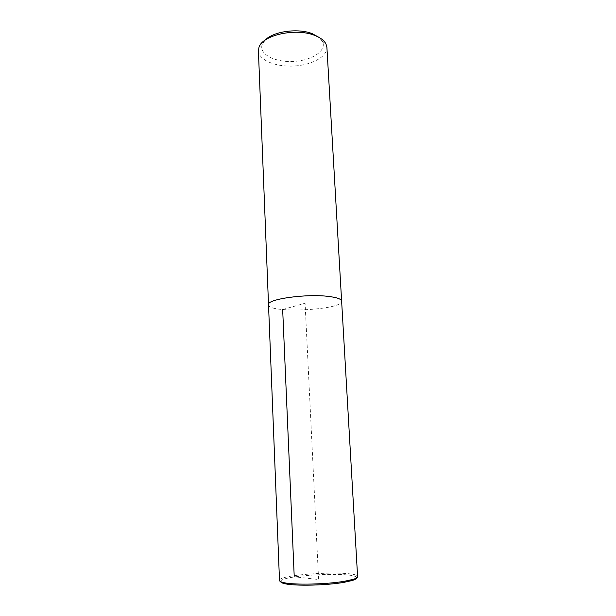 <?xml version="1.0" encoding="UTF-8"?>
<svg xmlns="http://www.w3.org/2000/svg" width="616" height="616" viewBox="0 0 616 616"><rect width="100%" height="100%" fill="white"/><g stroke="black" fill="none" stroke-linecap="round" stroke-linejoin="round"><path stroke-width="0.46" stroke-dasharray="3.08 2.31" d="M258.404 50.774C258.766 60.091 275.491 66.998 293.486 66.043C311.496 65.242 327.466 56.734 326.911 47.424M265.196 40.078L262.254 44.398C258.528 54.062 274.79 62.478 293.262 61.438C311.742 60.668 327.111 50.712 322.461 41.457L319.111 37.445M268.514 304.712C267.86 313.844 343.174 310.164 341.626 301.132C343.174 310.164 267.86 313.844 268.514 304.712M279.502 580.488C278.186 573.781 358.266 569.869 357.603 576.668M280.673 581.681C278.571 575.028 358.004 571.148 356.548 577.97M282.667 309.548L305.089 303.234L318.595 579.51L294.91 576.853L294.186 575.652M262.254 44.398L258.982 47.317M322.461 41.457L326.003 44.036"/><path stroke-width="0.92" d="M284.245 582.736C294.902 585.115 327.15 584.345 344.69 581.227L353.107 579.371C356.14 578.432 357.642 577.538 357.603 576.668L341.626 301.132C341.356 299.083 337.168 297.536 329.044 296.488C337.168 297.536 341.356 299.083 341.626 301.132L326.911 47.424L326.003 44.036C324.232 40.525 320.466 37.653 314.699 35.412C295.95 27.643 262.277 35.112 258.982 47.317L258.404 50.774L279.502 580.488C279.548 581.35 281.135 582.105 284.245 582.736L285.293 583.806C282.367 583.206 280.827 582.497 280.673 581.681M319.111 37.445L312.266 33.672C298.098 27.913 273.281 31.37 265.196 40.078M329.044 296.488C306.822 293.455 266.474 299.145 268.514 304.712C266.474 299.145 306.822 293.455 329.044 296.488M356.548 577.97C356.479 578.794 355.016 579.656 352.16 580.534L343.982 582.351C326.95 585.393 295.68 586.139 285.3 583.806M294.186 575.652L282.667 309.548M353.107 579.371L352.16 580.534"/></g></svg>
